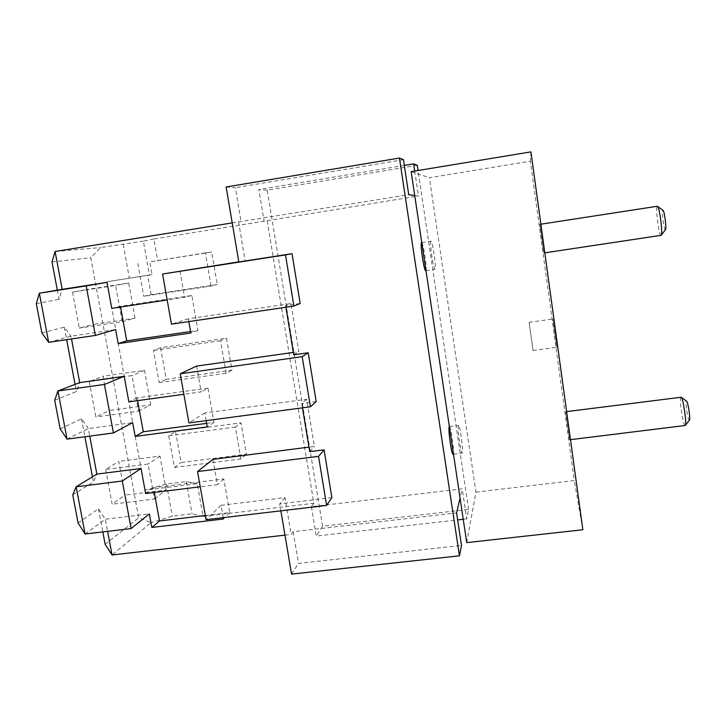 <?xml version="1.0" encoding="UTF-8"?>
<svg xmlns="http://www.w3.org/2000/svg" width="726" height="726" viewBox="0 0 726 726"><rect width="100%" height="100%" fill="white"/><g stroke="black" fill="none" stroke-linecap="round" stroke-linejoin="round"><path stroke-width="0.54" stroke-dasharray="3.63 2.72" d="M430.899 241.177C429.229 240.923 433.558 270.335 435.037 269.319C436.734 269.7 432.442 240.342 430.917 241.177L430.899 241.177M421.597 242.611C423.24 241.749 427.505 270.371 425.79 270.698M458.369 425.654C457.253 428.004 460.874 454.004 462.19 453.051C463.823 453.451 460.039 424.601 458.56 425.391L458.369 425.654M449.349 426.579L449.403 426.561C450.846 425.726 454.403 450.991 453.242 453.85L453.006 454.186M160.609 347.736L166.245 379.317L231.948 370.124L226.467 338.207L160.609 347.736L153.422 350.422L159.194 382.611L166.245 379.317M151.126 294.638L147.687 275.381L106.949 281.724L152.052 274.628L149.783 261.895L211.683 252.04L217.265 284.528L151.126 294.638L143.712 296.299L211.094 286.008L217.265 284.528M197.272 483.661L186.283 481.556L166.49 484.015L145.055 490.123L197.272 483.661L203.08 516.449L313.868 503.281L267.15 220.722L153.894 238.963L157.724 260.552M145.055 490.123L106.949 281.724M175.565 431.489L181.11 462.526L246.377 454.222L240.996 422.859L175.565 431.489L168.731 435.791L174.403 467.408L181.11 462.526M153.894 238.963L143.394 241.132L149.438 275.018M152.052 274.628L147.687 275.381M48.669 342.336L70.985 336.183L115.634 329.559M41.863 332.844L64.296 327.19L70.985 336.183L71.511 338.96M196.619 366.085L201.147 391.913L183.869 394.291M188.833 321.6L188.333 318.768L290.917 303.55L298.822 351.656L293.34 352.428M67.073 439.13L88.318 428.567L132.658 422.623M60.158 428.857L81.539 418.857L88.318 428.567L89.734 436.117M212.963 459.34L217.401 484.678L200.24 486.792M206.175 420.635L204.832 412.94L306.653 399.282L314.403 446.445L308.958 447.134M85.105 534.009L105.324 519.208L149.347 513.908M78.099 522.974L98.464 508.799L105.324 519.208L107.602 531.341M284.973 535.135L291.171 534.427L293.168 531.695L456.6 512.883M223.172 517.665L221.013 505.296L284.973 497.609L291.171 534.427M98.464 508.799L102.811 531.913M57.327 290.146L59.051 299.348L62.191 289.32M143.394 241.132L100.696 247.53L90.786 257.757L138.657 517.792L151.008 522.647L112.04 554.982M55.094 251.505L100.696 247.53M232.211 222.891L408.72 194.686M414.718 195.476L418.439 195.975L414.709 171.037M267.15 220.722L418.439 195.975M203.08 516.449L192.036 513.79L172.289 516.15L151.008 522.647M313.868 503.281L311.372 506.694L462.217 488.834L460.057 498.063M123.229 244.381L129.328 278.149M166.49 484.015L172.289 516.15M72.754 494.932L93.418 481.991L96.867 474.105M81.539 418.857L84.906 436.762M92.447 476.81L93.418 481.991M54.704 400.253L76.402 391.541L79.697 382.602M64.296 327.19L66.647 339.677M75.059 384.39L76.402 391.541M36.3 303.668L59.051 299.348M52.018 261.968L90.786 257.757M105.143 544.309L138.657 517.792M105.651 469.477L112.131 504.18L124.99 495.068L118.765 461.418L105.651 469.477L148.122 464.059L154.484 498.998L112.131 504.18M89.262 381.613L95.85 416.951L109.336 410.489L103.001 376.24L89.262 381.613L132.014 375.569L138.494 411.161L95.85 416.951M72.555 292.106L79.27 328.107L93.4 324.395L86.948 289.52L72.555 292.106L115.597 285.436L122.204 321.691L79.27 328.107M188.333 318.768L171.454 324.168M300.165 303.477L285.627 305.628L290.917 303.55M309.703 451.654L314.403 446.445M204.832 412.94L188.932 422.931M306.653 399.282L301.762 403.465L302.479 407.83M316.182 401.542L301.762 403.465M293.74 354.796L298.822 351.656M238.818 261.977L245.134 260.843L238.79 261.832M221.013 505.296L206.066 519.689M284.973 497.609L279.691 503.871L280.862 510.832M331.882 497.637L279.691 503.871M285.627 305.628L285.89 307.234M293.168 531.695L298.495 563.412L461.491 545.417M291.562 574.112L298.495 563.412M179.966 270.989L184.576 297.324L167.171 299.965M238.573 221.866L245.134 260.843M226.149 186.981L235.36 187.698L241.086 221.757M186.283 481.556L192.036 513.79M417.259 165.328L267.195 190.167L322.589 526.241L468.569 509.389L466.709 518.872L462.217 488.834M468.569 509.389L418.022 170.492M311.372 506.694L316.237 536.033L457.652 519.907M463.242 519.262L466.709 518.872M267.195 190.167L258.828 189.513L264.019 220.849M322.589 526.241L316.237 536.033M404.309 165.392L258.828 189.513M403.456 159.684L235.36 187.698M205.322 515.514L229.697 512.61L223.826 478.978L153.458 487.709L154.32 492.455M153.458 487.709L145.617 493.526M223.826 478.978L217.401 484.678M229.697 512.61L223.408 518.999M190.566 331.51L197.926 330.43L191.827 295.491L120.462 306.318L120.589 307.034M120.462 306.318L111.759 308.368M191.827 295.491L184.576 297.324M197.926 330.43L190.829 333.016M206.656 423.358L213.961 422.387L207.981 388.111L201.147 391.913M213.961 422.387L207.282 426.906M207.981 388.111L137.114 397.875L137.622 400.634M137.114 397.875L128.856 401.841M138.494 411.161L150.718 404.845L109.336 410.489M150.718 404.845L144.483 370.36L103.001 376.24M144.483 370.36L132.014 375.569M122.204 321.691L135.054 318.16L93.4 324.395M135.054 318.16L128.711 283.04L86.948 289.52M128.711 283.04L115.597 285.436M154.484 498.998L166.1 489.996L124.99 495.068M166.1 489.996L159.983 456.119L118.765 461.418M159.983 456.119L148.122 464.059M211.094 286.008L205.385 252.866L211.683 252.04M205.385 252.866L149.783 261.895M137.84 263.529L143.712 296.299M159.194 382.611L226.122 373.273L231.948 370.124M226.122 373.273L220.513 340.73L226.467 338.207M220.513 340.73L153.422 350.422M174.403 467.408L240.887 458.986L246.377 454.222M240.887 458.986L235.378 427.024L240.996 422.859M235.378 427.024L168.731 435.791M475.938 492.128L574.302 480.548L530.37 161.199L429.375 177.707L475.938 492.128L466.736 542.612M582.86 529.753L574.302 480.548M552.922 319.068L556.815 347.237L552.922 319.068M543.838 252.966L539.899 224.352L543.838 252.966L544.818 252.83M569.483 439.484L565.636 411.733L569.483 439.484M530.942 151.888L530.37 161.199M411.143 171.626L429.375 177.707M689.373 420.127C688.021 421.434 684.872 400.244 686.551 401.16M685.135 425.509C683.139 426.38 678.746 396.695 680.906 397.031M665.433 229.743C664.045 231.149 661.277 209.941 662.902 210.331L662.956 210.34M661.032 235.369C658.963 236.331 655.061 205.966 657.293 206.229M529.127 322.417L533.038 350.486L529.127 322.417M425.98 270.68L435.037 269.319M421.77 242.584L430.917 241.177M453.478 454.131L462.19 453.051M449.403 426.561L458.56 425.391M569.547 439.793L570.482 439.675M565.636 411.733L566.634 411.606M539.899 224.352L540.879 224.198M533.038 350.486L556.815 347.237M529.136 322.344L552.903 319.004"/><path stroke-width="1.09" d="M425.79 270.698L425.735 270.716C424.111 271.76 419.764 242.393 421.579 242.62L421.77 242.584M453.478 454.131L453.006 454.186C451.563 455.148 447.942 429.193 449.185 426.824L449.349 426.579M57.327 290.146L52.018 261.968L55.094 251.505L62.191 289.32L107.003 282.35L86.194 285.908L95.36 335.43L115.634 329.559L118.211 343.634L190.829 333.016L188.833 321.6M71.511 338.96L79.697 382.602L124.182 376.313L128.856 401.841L183.869 394.291M293.34 352.428L196.619 366.085L180.239 373.799L188.932 422.931L310.41 406.778L302.188 356.675L180.239 373.799M124.182 376.313L104.435 384.444L113.419 432.968L132.658 422.623L135.181 436.426L207.282 426.906L206.175 420.635M89.734 436.117L96.867 474.105L141.044 468.488L145.617 493.526L200.24 486.792M308.958 447.134L212.963 459.34L197.545 471.555L206.066 519.689L326.591 505.423L318.542 456.355L197.545 471.555M141.044 468.488L122.313 481.002L131.116 528.564L149.347 513.908L151.825 527.457L223.408 518.999L223.172 517.665M107.602 531.341L112.04 554.982L284.973 535.135M102.811 531.913L105.143 544.309L112.04 554.982M55.094 251.505L232.211 222.891M280.862 510.832L291.562 574.112L459.449 555.826L399.445 158.041L403.456 159.684L408.72 194.686L414.718 195.476M459.449 555.826L461.491 545.417L456.6 512.883L460.057 498.063M84.906 436.762L92.447 476.81M104.435 384.444L57.917 390.978L54.704 400.253L60.158 428.857L67.073 439.13L113.419 432.968M66.647 339.677L75.059 384.39M86.194 285.908L39.331 293.204L36.3 303.668L41.863 332.844L48.669 342.336L95.36 335.43M122.313 481.002L76.13 486.81L72.754 494.932L78.099 522.974L85.105 534.009L76.13 486.81L96.867 474.105M79.697 382.602L57.917 390.978L67.073 439.13M162.579 274.02L285.49 254.899L293.885 306.054L171.454 324.168L162.579 274.02L238.79 261.832M62.191 289.32L39.331 293.204L48.669 342.336M85.105 534.009L131.116 528.564M293.885 306.054L300.165 303.477L292.034 253.692L285.49 254.899M318.542 456.355L324.077 449.83L331.882 497.637L326.591 505.423M302.479 407.83L309.703 451.654L324.077 449.83M310.41 406.778L316.182 401.542L308.214 352.763L302.188 356.675M285.89 307.234L293.74 354.796L308.214 352.763M399.445 158.041L226.149 186.981L238.818 261.977L292.034 253.692M107.003 282.35L111.759 308.368L167.171 299.965M418.022 170.492L417.259 165.328L413.639 163.849L404.309 165.392M414.709 171.037L413.639 163.849M457.652 519.907L463.242 519.262M154.32 492.455L159.511 520.969L151.825 527.457M120.589 307.034L126.741 340.857L118.211 343.634M137.622 400.634L143.285 431.761L135.181 436.426M159.511 520.969L205.322 515.514M143.285 431.761L206.656 423.358M126.741 340.857L190.566 331.51M466.736 542.612L582.86 529.753L530.942 151.888L411.143 171.626L466.736 542.612M681.215 397.204L686.723 401.296C688.203 402.621 690.626 419.855 689.373 420.127L685.371 425.282M566.634 411.606L681.242 397.231C683.384 399.155 687.05 425.173 685.217 425.481L570.482 439.675M657.611 206.402L662.956 210.34C664.381 210.295 666.822 229.38 665.433 229.743L661.295 235.115M540.879 224.198L657.393 206.238C659.453 206.084 663.147 234.897 661.123 235.333L544.818 252.83"/></g></svg>
